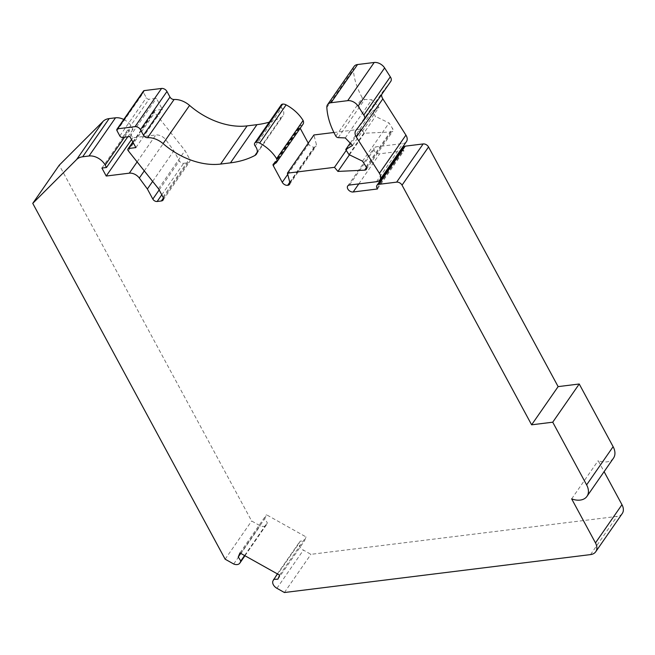 <?xml version="1.0" encoding="UTF-8"?>
<svg xmlns="http://www.w3.org/2000/svg" width="655" height="655" viewBox="0 0 655 655"><rect width="100%" height="100%" fill="white"/><g stroke="black" fill="none" stroke-linecap="round" stroke-linejoin="round"><path stroke-width="0.49" stroke-dasharray="3.27 2.46" d="M622.25 513.528A13.182 8.875 34.8 0 1 617.035 516.402L310.912 554.335L303.412 550.094A6.591 4.438 34.8 0 1 299.425 542.749L300.096 541.145L304.403 540.989L306.098 536.944L266.446 514.732L264.751 518.768L267.305 522.78L266.634 524.377A6.591 4.438 34.8 0 1 266.331 524.933A6.591 4.438 34.8 0 1 260.207 525.809L251.643 520.995L59.253 165.175M284.409 592.521L310.912 554.335M277.376 573.895L300.096 541.145M277.9 579.184L304.403 540.989M279.603 575.139L306.098 536.944M239.943 552.926L266.446 514.732M240.745 553.369L264.751 518.768M244.585 555.522L267.305 522.78M233.704 564.004L260.207 525.809M225.14 559.19L251.643 520.995M123.746 119.464A13.182 8.875 34.8 0 1 131.68 126.882L132.99 129.305L128.413 129.87L132.719 137.837L155.8 134.979A8.793 5.911 34.8 0 1 165.821 139.843L173.878 150.789L179.331 160.884A3.512 2.366 -145.2 0 0 183.646 163.3L187.87 162.776A4.397 2.956 -145.2 0 0 189.606 161.818A4.397 2.956 -145.2 0 0 189.508 158.878L185.013 150.56L154.785 112.611A2.194 1.482 34.8 0 1 154.482 110.76A2.194 1.482 34.8 0 1 155.35 110.277L162.383 109.41L156.398 98.324L149.012 99.241A2.194 1.482 34.8 0 1 146.319 97.726L143.502 92.535A2.194 1.482 34.8 0 1 143.461 91.061M127.799 136.78L132.99 129.305M101.91 168.065L128.413 129.87M131.532 139.548L132.719 137.837M152.648 181.386L173.878 150.789M158.51 188.755L185.013 150.56M135.888 147.604L162.383 109.41M129.895 136.518L156.398 98.324M257.227 152.165L281.437 117.27A9.669 6.509 -145.2 0 0 282.976 115.894A9.669 6.509 -145.2 0 0 281.707 107.813A3.512 2.366 34.8 0 1 281.249 104.882M269.262 122.149A109.868 73.933 -145.2 0 0 281.437 117.27M303.028 124.196A6.149 4.143 34.8 0 1 300.596 125.531A2.194 1.482 -145.2 0 0 299.728 126.014A2.194 1.482 -145.2 0 0 299.777 127.488L300.203 128.274M308.243 143.15L308.759 144.108A4.397 2.956 -145.2 0 0 314.154 147.129L314.318 147.113A4.397 2.956 -145.2 0 0 316.062 146.155A4.397 2.956 -145.2 0 0 316.422 144.599L313.917 134.971M289.919 182.794L316.422 144.599M333.919 132.49L360.979 129.133L364.426 133.227L391.182 131.95A3.512 2.366 -145.2 0 0 392.82 131.164A3.512 2.366 -145.2 0 0 392.607 128.568L389.054 122.984L375.462 116.393L372.236 111.325L378.983 107.289L371.786 99.748L364.712 99.429A2.194 1.482 34.8 0 1 362.354 97.939A79.108 53.235 34.8 0 1 353.34 69.291A8.793 5.911 34.8 0 1 354.077 66.45M346.266 150.347L360.979 129.133M349.442 154.817L364.426 133.227M366.481 167.549L391.182 131.95M362.551 161.179L389.054 122.984M348.959 154.588L375.462 116.393M350.196 143.093L372.236 111.325M352.48 145.484L378.983 107.289M345.283 137.943L371.786 99.748M390.732 81.457L382.422 92.224A8.793 5.911 -145.2 0 0 382.307 92.388A8.793 5.911 -145.2 0 0 381.562 94.68M406.452 141.603A8.793 5.911 34.8 0 1 402.981 143.519L375.937 146.867A4.397 2.956 -145.2 0 0 374.202 147.825A4.397 2.956 -145.2 0 0 375.069 151.837A4.397 2.956 -145.2 0 0 379.679 153.794L399.722 151.305M400.647 151.19L403.955 150.781L403.57 150.06A4.397 2.956 34.8 0 1 403.472 147.121M377.452 188.976L403.955 150.781M613.481 458.148A17.136 11.536 34.8 0 1 598.162 460.678L604.106 471.666M571.659 498.873L598.162 460.678M590.532 554.597L617.035 516.402M276.909 588.288L303.412 550.094M272.93 580.944L299.425 542.749M244.904 555.702L266.634 524.377M124.532 137.19L131.68 126.882M137.116 161.9L155.8 134.979M144.28 170.889L165.821 139.843M159.157 189.95L179.331 160.884M161.785 194.805L183.646 163.3M163.39 198.056L187.87 162.776M163.013 197.073L189.508 158.878M128.282 150.806L154.785 112.611M133.071 142.397L155.35 110.277M122.51 137.435L149.012 99.241M119.816 135.921L146.319 97.726M117.008 130.722L143.502 92.535M255.204 146.008L281.707 107.813M274.093 163.725L300.596 125.531M274.707 163.611L299.777 127.488M287.741 174.402L308.759 144.108M289.78 182.254L314.154 147.129M289.821 182.418L314.318 147.113M366.104 166.763L392.607 128.568M338.209 137.624L364.712 99.429M335.851 136.134L362.354 97.939M326.837 107.486L353.34 69.291M355.919 130.419L382.422 92.224M376.478 181.705L402.981 143.519M349.434 185.062L375.937 146.867M358.793 183.899L379.679 153.794M377.067 188.255L403.57 150.06M244.962 555.735L266.331 524.933M163.103 200.012L189.606 161.818M132.834 141.963L154.482 110.76M256.473 154.089L282.976 115.894M273.225 164.208L299.728 126.014M289.559 184.35L316.062 146.155M366.317 169.358L392.82 131.164M355.804 130.582L382.307 92.388M347.699 186.02L374.202 147.825"/><path stroke-width="0.98" d="M604.106 471.666L621.972 504.702A13.182 8.875 34.8 0 1 622.25 513.528L595.747 551.723A13.182 8.875 34.8 0 1 590.532 554.597L284.409 592.521L276.909 588.288A6.591 4.438 34.8 0 1 272.93 580.944L277.376 573.895M273.602 579.339L277.9 579.184L279.603 575.139L239.943 552.926L238.248 556.963L240.803 560.975L240.131 562.571A6.591 4.438 34.8 0 1 239.828 563.128A6.591 4.438 34.8 0 1 233.704 564.004L225.14 559.19L32.75 203.369L76.643 159.509A17.579 11.831 34.8 0 1 82.669 156.782L89.006 155.996A13.182 8.875 34.8 0 1 105.177 165.076L106.487 167.5L101.91 168.065L106.216 176.031L129.297 173.174A8.793 5.911 34.8 0 1 139.319 178.037L147.375 188.984L152.828 199.071A3.512 2.366 -145.2 0 0 157.143 201.494L161.367 200.97A4.397 2.956 -145.2 0 0 163.103 200.012A4.397 2.956 -145.2 0 0 163.013 197.073L158.51 188.755L128.282 150.806A2.194 1.482 34.8 0 1 127.987 148.955A2.194 1.482 34.8 0 1 128.855 148.472L135.888 147.604L129.895 136.518L122.51 137.435A2.194 1.482 34.8 0 1 119.816 135.921L117.008 130.722A2.194 1.482 34.8 0 1 116.958 129.256A2.194 1.482 34.8 0 1 117.687 128.798L135.061 126.644A4.397 2.956 34.8 0 1 140.457 129.674L143.47 135.249A3.512 2.366 -145.2 0 0 147.588 137.689A17.579 11.831 34.8 0 1 163.07 143.617A61.529 41.404 -145.2 0 0 220.612 164.077L230.462 162.858A109.868 73.933 -145.2 0 0 254.934 155.464A9.669 6.509 -145.2 0 0 256.473 154.089A9.669 6.509 -145.2 0 0 255.204 146.008A3.512 2.366 34.8 0 1 254.746 143.077A3.512 2.366 34.8 0 1 256.138 142.307A5.273 3.545 34.8 0 1 259.626 143.068A31.645 21.296 34.8 0 1 276.598 158.682A6.149 4.143 34.8 0 1 276.533 162.391A6.149 4.143 34.8 0 1 274.093 163.725A2.194 1.482 -145.2 0 0 273.225 164.208A2.194 1.482 -145.2 0 0 273.274 165.674L282.264 182.303A4.397 2.956 -145.2 0 0 287.651 185.324L287.823 185.308A4.397 2.956 -145.2 0 0 289.559 184.35A4.397 2.956 -145.2 0 0 289.919 182.794L287.414 173.166L334.484 167.328L337.923 171.422L364.679 170.144A3.512 2.366 -145.2 0 0 366.317 169.358A3.512 2.366 -145.2 0 0 366.104 166.763L362.551 161.179L348.959 154.588L345.734 149.52L352.48 145.484L345.283 137.943L338.209 137.624A2.194 1.482 34.8 0 1 335.851 136.134A79.108 53.235 34.8 0 1 326.837 107.486A8.793 5.911 34.8 0 1 327.582 104.644A8.793 5.911 34.8 0 1 331.053 102.729L347.699 100.665A8.793 5.911 34.8 0 1 358.121 106.126L363.795 115.026A5.805 3.905 34.8 0 1 364.311 119.546A5.805 3.905 34.8 0 1 364.229 119.652L355.919 130.419A8.793 5.911 -145.2 0 0 355.804 130.582A8.793 5.911 -145.2 0 0 356.345 137.067L379.417 173.313A8.793 5.911 34.8 0 1 379.957 179.797A8.793 5.911 34.8 0 1 376.478 181.705L349.434 185.062A4.397 2.956 -145.2 0 0 347.699 186.02A4.397 2.956 -145.2 0 0 348.566 190.032A4.397 2.956 -145.2 0 0 353.184 191.989L377.452 188.976L377.067 188.255A4.397 2.956 34.8 0 1 376.969 185.316A4.397 2.956 34.8 0 1 378.713 184.358L396.652 182.131A4.397 2.956 34.8 0 1 402.039 185.16L531.623 424.817L552.73 422.197L586.618 484.872A17.136 11.536 34.8 0 1 586.978 496.343A17.136 11.536 34.8 0 1 571.659 498.873L595.469 542.897A13.182 8.875 34.8 0 1 595.747 551.723M238.248 556.963L240.745 553.369M240.803 560.975L244.585 555.522M32.75 203.369L59.253 165.175L103.146 121.314A17.579 11.831 34.8 0 1 109.172 118.588L115.509 117.802A13.182 8.875 34.8 0 1 123.746 119.464M106.487 167.5L127.799 136.78M106.216 176.031L131.532 139.548M147.375 188.984L152.648 181.386M116.958 129.256L143.461 91.061A2.194 1.482 34.8 0 1 144.19 90.603L161.564 88.45A4.397 2.956 34.8 0 1 166.959 91.479L169.972 97.055A3.512 2.366 -145.2 0 0 174.091 99.494A17.579 11.831 34.8 0 1 189.573 105.422A61.529 41.404 -145.2 0 0 247.115 125.883L256.965 124.663A109.868 73.933 -145.2 0 0 269.262 122.149M117.687 128.798L144.19 90.603M254.934 155.464L257.227 152.165M254.746 143.077L281.249 104.882A3.512 2.366 34.8 0 1 282.641 104.112A5.273 3.545 34.8 0 1 286.12 104.874A31.645 21.296 34.8 0 1 303.101 120.487A6.149 4.143 34.8 0 1 303.028 124.196L276.533 162.391M276.598 158.682L303.101 120.487M300.203 128.274L308.243 143.15M287.414 173.166L313.917 134.971L333.919 132.49M334.484 167.328L346.266 150.347M337.923 171.422L349.442 154.817M364.679 170.144L366.481 167.549M345.734 149.52L350.196 143.093M327.582 104.644L354.077 66.45A8.793 5.911 34.8 0 1 357.556 64.534L374.202 62.479A8.793 5.911 34.8 0 1 384.624 67.932L390.298 76.832A5.805 3.905 34.8 0 1 390.806 81.351A5.805 3.905 34.8 0 1 390.732 81.457L364.385 119.439M363.795 115.026L390.298 76.832M381.562 94.68A8.793 5.911 -145.2 0 0 382.848 98.872L405.92 135.118A8.793 5.911 34.8 0 1 406.452 141.603L379.957 179.797M399.722 151.305L400.647 151.19M376.969 185.316L403.472 147.121A4.397 2.956 34.8 0 1 405.216 146.163L423.155 143.936A4.397 2.956 34.8 0 1 428.542 146.966L558.125 386.622L579.233 384.002L613.121 446.677A17.136 11.536 34.8 0 1 613.481 458.148L586.978 496.343M531.623 424.817L558.125 386.622M552.73 422.197L579.233 384.002M595.469 542.897L621.972 504.702M240.131 562.571L244.904 555.702M76.643 159.509L103.146 121.314M82.669 156.782L109.172 118.588M89.006 155.996L115.509 117.802M105.177 165.076L124.532 137.19M129.297 173.174L137.116 161.9M139.319 178.037L144.28 170.889M152.828 199.071L159.157 189.95M157.143 201.494L161.785 194.805M161.367 200.97L163.39 198.056M128.855 148.472L133.071 142.397M135.061 126.644L161.564 88.45M140.457 129.674L166.959 91.479M143.47 135.249L169.972 97.055M147.588 137.689L174.091 99.494M163.07 143.617L189.573 105.422M220.612 164.077L247.115 125.883M230.462 162.858L256.965 124.663M256.138 142.307L282.641 104.112M259.626 143.068L286.12 104.874M273.274 165.674L274.707 163.611M282.264 182.303L287.741 174.402M287.651 185.324L289.78 182.254M287.823 185.308L289.821 182.418M331.053 102.729L357.556 64.534M347.699 100.665L374.202 62.479M358.121 106.126L384.624 67.932M356.345 137.067L382.848 98.872M379.417 173.313L405.92 135.118M353.184 191.989L358.793 183.899M378.713 184.358L405.216 146.163M396.652 182.131L423.155 143.936M402.039 185.16L428.542 146.966M586.618 484.872L613.121 446.677M239.828 563.128L244.962 555.735M127.987 148.955L132.834 141.963M364.311 119.546L390.806 81.351"/></g></svg>
